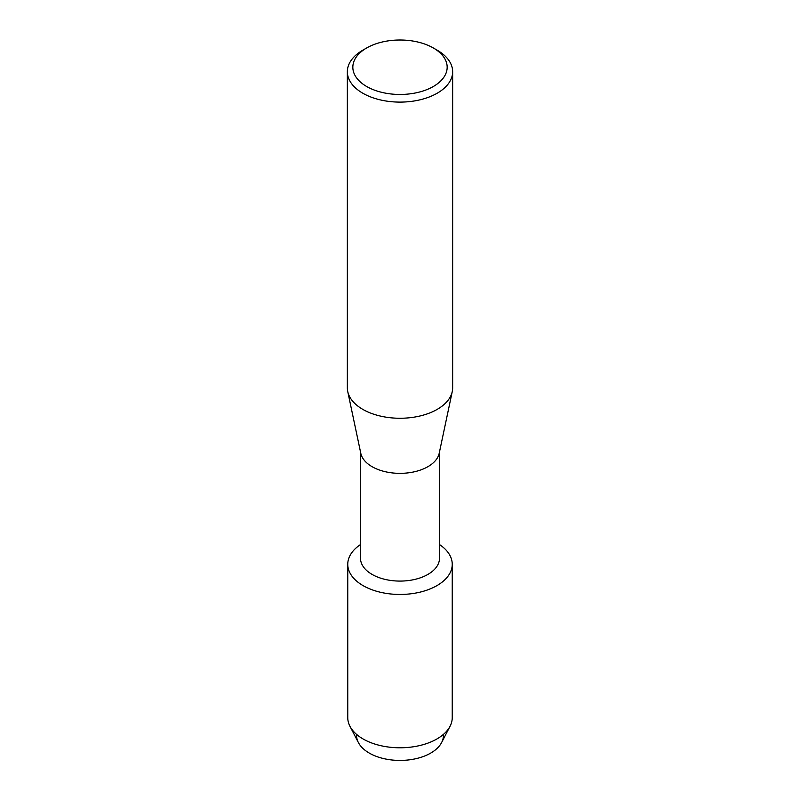 <?xml version="1.0" encoding="UTF-8"?>
<svg xmlns="http://www.w3.org/2000/svg" width="800" height="800" viewBox="0 0 800 800"><rect width="100%" height="100%" fill="white"/><g stroke="black" fill="none" stroke-linecap="round" stroke-linejoin="round"><path stroke-width="1.2" d="M443.41 734.41A43.44 25.08 180 0 1 430.71 753.09A43.44 25.08 180 0 1 382.62 758.34A43.44 25.08 180 0 1 356.59 734.41M439.49 451.94L439.49 558.29A39.49 22.8 180 0 1 427.92 574.41A39.49 22.8 180 0 1 384.89 579.35A39.49 22.8 180 0 1 360.51 558.29L360.51 451.94M436.94 585.62A52.24 30.16 180 0 1 364.41 586.37A52.24 30.16 180 0 1 360.51 544.55A52.24 30.16 180 0 0 347.76 564.3A52.24 30.16 180 0 0 380.01 592.16A52.24 30.16 180 0 0 436.94 585.62A52.24 30.16 180 0 0 439.49 544.55A52.24 30.16 180 0 1 452.24 564.3A52.24 30.16 180 0 1 436.94 585.62M433.35 47.98L437.23 50.22A52.65 30.4 180 0 1 452.65 71.71L452.65 387.86A52.65 30.4 180 0 1 452.26 391.55L439.2 453.32A39.49 22.8 180 0 1 427.92 466.67A39.49 22.8 180 0 1 387.13 472.11A39.49 22.8 180 0 1 360.8 453.32L347.74 391.55A52.65 30.4 180 0 1 347.35 387.86L347.35 71.71A52.65 30.4 180 0 1 362.77 50.22A52.65 30.4 180 0 1 362.77 50.21L366.65 47.98A47.17 27.23 180 0 1 433.35 47.98A47.17 27.23 180 0 1 433.35 86.49A47.17 27.23 180 0 1 366.65 86.49A47.17 27.23 180 0 1 366.65 47.98L362.77 50.22M452.26 391.55A52.65 30.4 180 0 1 437.23 409.36A52.65 30.4 180 0 1 382.84 416.6A52.65 30.4 180 0 1 347.74 391.55M452.65 71.71A52.65 30.4 180 0 1 437.23 93.2A52.65 30.4 180 0 1 379.85 99.79A52.65 30.4 180 0 1 347.35 71.71M452.24 564.3L452.24 717.63A52.24 30.16 180 0 1 450.05 726.27L441.61 742.55A43.44 25.08 180 0 1 430.71 753.09A43.44 25.08 180 0 1 358.39 742.55L349.95 726.27A52.24 30.16 180 0 1 347.76 717.63L347.76 564.3M450.05 726.27A52.24 30.16 180 0 1 436.94 738.95A52.24 30.16 180 0 1 349.95 726.27"/></g></svg>
